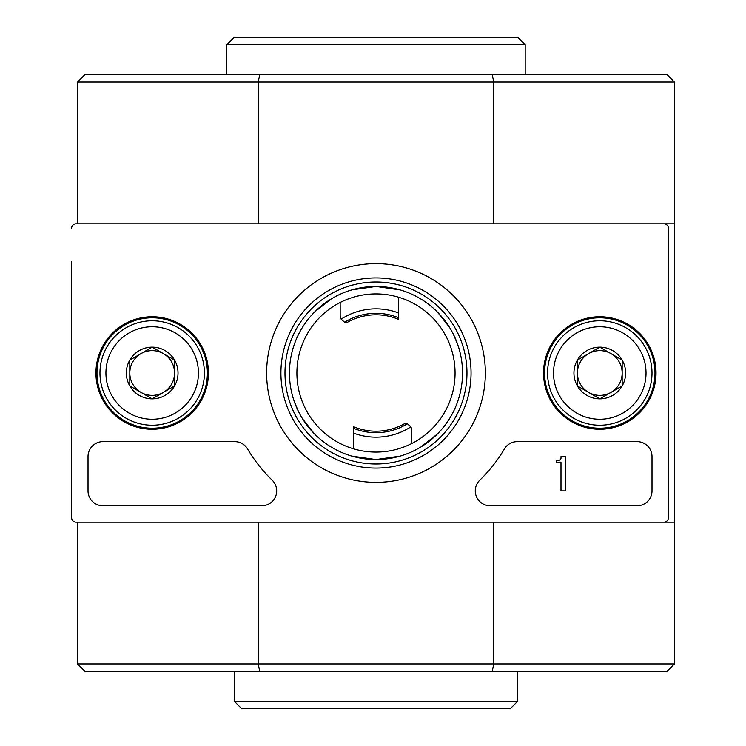 <?xml version="1.0" encoding="UTF-8"?>
<svg xmlns="http://www.w3.org/2000/svg" width="746" height="746" viewBox="0 0 746 746"><rect width="100%" height="100%" fill="white"/><g stroke="black" fill="none" stroke-linecap="round" stroke-linejoin="round"><path stroke-width="1.12" d="M353.604 428.325A59.68 59.68 0 0 0 407.391 423.747A7.46 7.46 0 0 0 405.451 423.178A58.188 58.188 0 0 1 353.604 426.712L353.604 448.84M407.391 423.747L410.822 426.871A64.156 64.156 0 0 1 353.604 433.128M411.792 443.506L411.792 430.554A7.46 7.46 0 0 0 410.822 426.871M455.06 373A79.076 79.076 0 0 0 340.176 302.494A79.076 79.076 0 0 0 388.321 451.106A79.076 79.076 0 0 0 455.06 373M457.792 344.792L453.587 334.702M449.223 326.907L437.342 311.977M400.22 289.924L376.124 286.464M375.956 286.464L352.019 289.849M331.14 298.997L314.765 311.837M294.176 401.208L298.381 411.298M302.745 419.093L314.625 434.023M351.748 456.076L375.844 459.536M376.012 459.536L399.949 456.151M420.828 447.003L437.203 434.163M492.276 671.4L493.703 663.94L674.384 663.94L666.924 671.4L85.044 671.4L77.584 663.94L77.584 522.2L76.092 522.2A4.476 4.476 0 0 1 71.616 517.724L71.616 261.1M674.384 663.94L674.384 522.2L493.703 522.2L493.703 663.94L258.265 663.94L259.692 671.4M674.384 82.06L674.384 223.8L493.703 223.8L493.703 82.06L492.276 74.6L666.924 74.6L674.384 82.06L77.584 82.06L85.044 74.6L259.692 74.6L258.265 82.06L258.265 223.8M492.276 74.6L259.692 74.6M77.584 82.06L77.584 223.8L76.092 223.8L663.94 223.8A4.476 4.476 0 0 1 668.416 228.276L668.416 517.724A4.476 4.476 0 0 1 663.94 522.2L76.092 522.2M674.384 522.2L674.384 223.8M289.448 373A86.536 86.536 0 0 1 419.252 298.055A86.536 86.536 0 0 1 419.252 447.945A86.536 86.536 0 0 1 289.448 373M77.584 663.94L258.265 663.94L258.265 522.2M517.724 701.24L234.244 701.24L241.704 708.7L510.264 708.7L517.724 701.24L517.724 671.4M226.784 44.76L234.244 37.3L517.724 37.3L525.184 44.76L226.784 44.76L226.784 74.6M398.364 317.675A59.68 59.68 0 0 0 344.577 322.253A7.46 7.46 0 0 0 346.517 322.822A58.188 58.188 0 0 1 398.364 319.288L398.364 297.16M344.577 322.253L341.146 319.129A64.156 64.156 0 0 1 398.364 312.872M340.176 302.494L340.176 315.446A7.46 7.46 0 0 0 341.146 319.129M71.616 320.78L71.616 425.22M71.616 484.9L71.616 517.724M71.616 228.276A4.476 4.476 0 0 1 76.092 223.8M95.936 373A56.248 56.248 0 0 1 180.308 324.286A56.248 56.248 0 0 1 180.308 421.714A56.248 56.248 0 0 1 95.936 373M543.536 373A56.248 56.248 0 0 1 627.908 324.286A56.248 56.248 0 0 1 627.908 421.714A56.248 56.248 0 0 1 543.536 373M266.63 373A109.354 109.354 0 0 1 430.666 278.295A109.354 109.354 0 0 1 430.666 467.705A109.354 109.354 0 0 1 266.63 373M637.084 441.632A14.92 14.92 0 0 1 652.004 456.552L652.004 490.868A14.92 14.92 0 0 1 637.084 505.788L490.187 505.788A14.92 14.92 0 0 1 479.809 480.154A149.2 149.2 0 0 0 504.399 448.952A14.92 14.92 0 0 1 517.248 441.632L637.084 441.632M234.72 441.632A14.92 14.92 0 0 1 247.569 448.952A149.2 149.2 0 0 0 272.159 480.154A14.92 14.92 0 0 1 261.781 505.788L102.948 505.788A14.92 14.92 0 0 1 88.028 490.868L88.028 456.552A14.92 14.92 0 0 1 102.948 441.632L234.72 441.632M96.98 373A55.204 55.204 0 0 1 179.786 325.191A55.204 55.204 0 0 1 179.786 420.809A55.204 55.204 0 0 1 96.98 373M544.58 373A55.204 55.204 0 0 1 627.386 325.191A55.204 55.204 0 0 1 627.386 420.809A55.204 55.204 0 0 1 544.58 373M280.916 373A95.068 95.068 0 0 1 423.523 290.67A95.068 95.068 0 0 1 423.523 455.33A95.068 95.068 0 0 1 280.916 373M284.981 373A91.003 91.003 0 0 1 421.481 294.194A91.003 91.003 0 0 1 421.481 451.806A91.003 91.003 0 0 1 284.981 373M565.468 456.552L560.992 456.552L560.992 458.044A2.238 2.238 0 0 1 558.754 460.282L556.516 460.282L556.516 462.52L559.5 462.52A1.492 1.492 0 0 0 560.498 462.138L560.992 462.361L560.992 490.868L565.468 490.868L565.468 456.552M577.404 360.076L599.784 347.16L622.164 360.076L622.164 385.924L599.784 398.84L577.404 385.924L577.404 360.076A25.84 25.84 0 0 1 622.164 360.076A25.84 25.84 0 0 1 599.784 398.84A25.84 25.84 0 0 1 577.404 360.076L577.404 385.924L599.784 398.84L622.164 385.924L622.164 360.076L610.974 353.623A22.38 22.38 0 0 1 610.974 392.377A22.38 22.38 0 0 1 577.404 373A22.38 22.38 0 0 1 588.594 353.623L577.404 360.076M553.532 373A46.252 46.252 0 0 1 622.91 332.949A46.252 46.252 0 0 1 622.91 413.051A46.252 46.252 0 0 1 553.532 373M547.564 373A52.22 52.22 0 0 1 625.894 327.774A52.22 52.22 0 0 1 625.894 418.226A52.22 52.22 0 0 1 547.564 373M588.594 353.623A22.38 22.38 0 0 1 610.974 353.623L599.784 347.16L588.594 353.623M129.804 360.076L152.184 347.16L174.564 360.076L174.564 385.924L152.184 398.84L129.804 385.924L129.804 360.076A25.84 25.84 0 0 1 174.564 360.076A25.84 25.84 0 0 1 152.184 398.84A25.84 25.84 0 0 1 129.804 360.076L129.804 385.924L152.184 398.84L174.564 385.924L174.564 360.076L163.374 353.623A22.38 22.38 0 0 1 163.374 392.377A22.38 22.38 0 0 1 129.804 373A22.38 22.38 0 0 1 140.994 353.623L129.804 360.076M105.932 373A46.252 46.252 0 0 1 175.31 332.949A46.252 46.252 0 0 1 175.31 413.051A46.252 46.252 0 0 1 105.932 373M99.964 373A52.22 52.22 0 0 1 178.294 327.774A52.22 52.22 0 0 1 178.294 418.226A52.22 52.22 0 0 1 99.964 373M140.994 353.623A22.38 22.38 0 0 1 163.374 353.623L152.184 347.16L140.994 353.623M234.244 701.24L234.244 671.4M525.184 44.76L525.184 74.6"/></g></svg>
